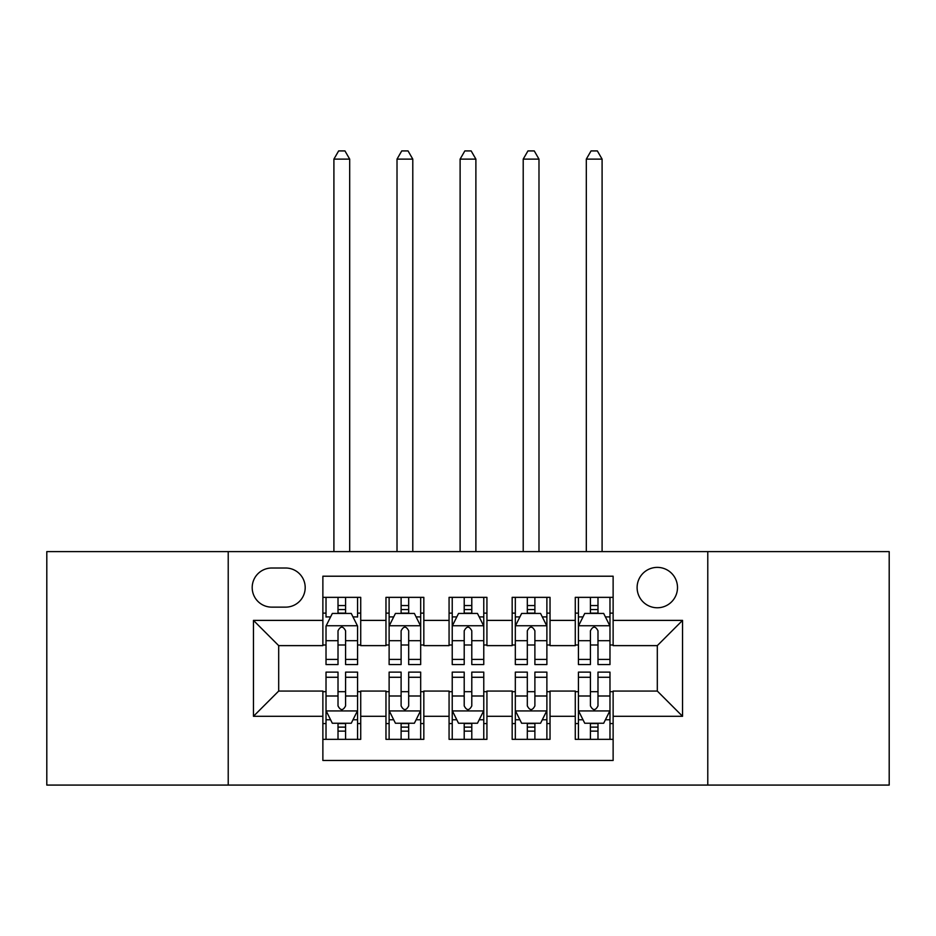 <?xml version="1.0" encoding="UTF-8"?>
<svg xmlns="http://www.w3.org/2000/svg" width="936" height="936" viewBox="0 0 936 936"><rect width="100%" height="100%" fill="white"/><g stroke="black" fill="none" stroke-linecap="round" stroke-linejoin="round"><path stroke-width="1.4" d="M657.306 567.38A20.194 20.194 0 0 0 637.112 587.574A20.194 20.194 0 0 0 657.306 607.768A20.194 20.194 0 0 0 677.5 587.574A20.194 20.194 0 0 0 657.306 567.38M707.78 785.082L889.2 785.082L889.2 551.608L707.78 551.608L707.78 785.082L228.22 785.082L228.22 551.608L46.8 551.608L46.8 785.082L228.22 785.082M613.127 597.355L575.277 597.355L575.277 620.392L550.029 620.392L550.029 645.629L575.277 645.629L575.277 620.392M550.029 620.392L550.029 597.355L512.168 597.355L512.168 620.392L486.931 620.392L486.931 645.629L512.168 645.629L512.168 620.392M486.931 620.392L486.931 597.355L449.069 597.355L449.069 620.392L423.832 620.392L423.832 645.629L449.069 645.629L449.069 620.392M423.832 620.392L423.832 597.355L385.971 597.355L385.971 645.629L360.723 645.629L360.723 597.355L322.873 597.355M322.873 739.335L360.723 739.335L360.723 691.06L385.971 691.06L385.971 739.335L423.832 739.335L423.832 691.06L449.069 691.06L449.069 716.297L423.832 716.297M449.069 716.297L449.069 739.335L486.931 739.335L486.931 691.06L512.168 691.06L512.168 716.297L486.931 716.297M512.168 716.297L512.168 739.335L550.029 739.335L550.029 691.06L575.277 691.06L575.277 716.297L550.029 716.297M271.756 607.136L285.632 607.136A19.562 19.562 0 0 0 305.195 587.574A19.562 19.562 0 0 0 285.632 568.012L271.756 568.012A19.562 19.562 0 0 0 252.194 587.574A19.562 19.562 0 0 0 271.756 607.136M707.78 551.608L228.22 551.608M613.127 620.392L613.127 576.213L322.873 576.213L322.873 645.629L278.694 645.629L278.694 691.06L322.873 691.06L322.873 760.477L613.127 760.477L613.127 691.06L657.306 691.06L657.306 645.629L613.127 645.629L613.127 620.392L682.543 620.392L682.543 716.297L613.127 716.297M322.873 716.297L253.457 716.297L253.457 620.392L322.873 620.392M575.277 716.297L575.277 739.335L613.127 739.335M322.873 613.127L326.02 613.127M338.013 613.127L345.583 613.127M357.575 613.127L360.723 613.127M322.873 644.998L326.02 644.998M338.013 644.998L345.583 644.998M357.575 644.998L360.723 644.998M322.873 691.692L326.02 691.692M338.013 691.692L345.583 691.692M357.575 691.692L360.723 691.692M322.873 723.563L326.02 723.563M338.013 723.563L345.583 723.563M357.575 723.563L360.723 723.563M385.971 644.998L389.119 644.998M401.111 644.998L408.681 644.998M420.673 644.998L423.832 644.998M385.971 613.127L389.119 613.127M401.111 613.127L408.681 613.127M420.673 613.127L423.832 613.127M385.971 691.692L389.119 691.692M401.111 691.692L408.681 691.692M420.673 691.692L423.832 691.692M385.971 723.563L389.119 723.563M401.111 723.563L408.681 723.563M420.673 723.563L423.832 723.563M449.069 691.692L452.228 691.692M464.209 691.692L471.791 691.692M483.772 691.692L486.931 691.692M449.069 723.563L452.228 723.563M464.209 723.563L471.791 723.563M483.772 723.563L486.931 723.563M449.069 613.127L452.228 613.127M464.209 613.127L471.791 613.127M483.772 613.127L486.931 613.127M449.069 644.998L452.228 644.998M464.209 644.998L471.791 644.998M483.772 644.998L486.931 644.998M512.168 691.692L515.327 691.692M527.319 691.692L534.889 691.692M546.881 691.692L550.029 691.692M512.168 723.563L515.327 723.563M527.319 723.563L534.889 723.563M546.881 723.563L550.029 723.563M512.168 613.127L515.327 613.127M527.319 613.127L534.889 613.127M546.881 613.127L550.029 613.127M512.168 644.998L515.327 644.998M527.319 644.998L534.889 644.998M546.881 644.998L550.029 644.998M575.277 691.692L578.425 691.692M590.417 691.692L597.987 691.692M609.98 691.692L613.127 691.692M575.277 723.563L578.425 723.563M590.417 723.563L597.987 723.563M609.98 723.563L613.127 723.563M575.277 613.127L578.425 613.127M590.417 613.127L597.987 613.127M609.98 613.127L613.127 613.127M575.277 644.998L578.425 644.998M590.417 644.998L597.987 644.998M609.98 644.998L613.127 644.998M278.694 645.629L253.457 620.392M278.694 691.06L253.457 716.297M682.543 620.392L657.306 645.629M682.543 716.297L657.306 691.06M345.583 597.355L345.583 613.443L345.583 605.557L338.013 605.557M357.575 659.412L345.583 659.412L345.583 664.56L357.575 664.56L357.575 626.067L351.257 613.443L332.327 613.443L326.02 626.067L326.02 664.56L338.013 664.56L338.013 659.412L326.02 659.412M330.595 616.918L326.02 616.918L326.02 597.355M326.02 617.046L326.02 605.557M357.575 617.046L357.575 605.557M353.001 616.918L357.575 616.918L357.575 597.355M338.013 613.443L338.013 597.355M345.583 659.412L345.583 630.805C343.067 625.938 340.54 625.938 338.013 630.805L338.013 652.088M326.02 640.692L338.013 640.692L338.013 659.412M349.69 551.608L349.69 159.12L333.906 159.12L333.906 551.608M333.906 159.12L338.645 150.918L344.951 150.918L349.69 159.12M338.013 731.133L345.583 731.133M326.02 677.278L338.013 677.278L338.013 672.13L326.02 672.13L326.02 710.623L332.327 723.247L351.257 723.247L357.575 710.623L357.575 672.13L345.583 672.13L345.583 677.278L357.575 677.278M357.575 710.623L357.575 739.335M326.02 710.623L326.02 739.335M345.583 723.247L345.583 739.335M338.013 739.335L338.013 723.247M338.013 677.278L338.013 705.896C340.529 710.752 343.056 710.752 345.583 705.896L345.583 677.278M408.681 605.557L401.111 605.557M420.673 659.412L408.681 659.412L408.681 664.56L420.673 664.56L420.673 626.067L414.367 613.443L395.437 613.443L389.119 626.067L389.119 664.56L401.111 664.56L401.111 659.412L389.119 659.412M389.119 626.067L389.119 597.355M420.673 626.067L420.673 597.355M401.111 613.443L401.111 597.355M408.681 597.355L408.681 613.443M408.681 659.412L408.681 630.805C406.165 625.938 403.638 625.938 401.111 630.805L401.111 659.412M412.788 551.608L412.788 159.12L397.016 159.12L397.016 551.608M397.016 159.12L401.743 150.918L408.049 150.918L412.788 159.12M471.791 605.557L464.209 605.557M483.772 659.412L471.791 659.412L471.791 664.56L483.772 664.56L483.772 626.067L477.465 613.443L458.535 613.443L452.228 626.067L452.228 664.56L464.209 664.56L464.209 659.412L452.228 659.412M452.228 626.067L452.228 597.355M483.772 626.067L483.772 597.355M464.209 613.443L464.209 597.355M471.791 597.355L471.791 613.443M471.791 659.412L471.791 630.805C469.264 625.938 466.736 625.938 464.209 630.805L464.209 659.412M475.886 551.608L475.886 159.12L460.114 159.12L460.114 551.608M460.114 159.12L464.841 150.918L471.159 150.918L475.886 159.12M534.889 605.557L527.319 605.557M546.881 659.412L534.889 659.412L534.889 664.56L546.881 664.56L546.881 626.067L540.563 613.443L521.633 613.443L515.327 626.067L515.327 664.56L527.319 664.56L527.319 659.412L515.327 659.412M515.327 626.067L515.327 597.355M546.881 626.067L546.881 597.355M527.319 613.443L527.319 597.355M534.889 597.355L534.889 613.443M534.889 659.412L534.889 630.805C532.362 625.938 529.846 625.938 527.319 630.805L527.319 659.412M538.984 551.608L538.984 159.12L523.212 159.12L523.212 551.608M523.212 159.12L527.951 150.918L534.257 150.918L538.984 159.12M597.987 605.557L590.417 605.557M609.98 659.412L597.987 659.412L597.987 664.56L609.98 664.56L609.98 626.067L603.673 613.443L584.743 613.443L578.425 626.067L578.425 664.56L590.417 664.56L590.417 659.412L578.425 659.412M578.425 626.067L578.425 597.355M609.98 626.067L609.98 597.355M590.417 613.443L590.417 597.355M597.987 597.355L597.987 613.443M597.987 659.412L597.987 630.805C595.471 625.938 592.944 625.938 590.417 630.805L590.417 659.412M602.094 551.608L602.094 159.12L586.31 159.12L586.31 551.608M586.31 159.12L591.049 150.918L597.355 150.918L602.094 159.12M401.111 731.133L408.681 731.133M389.119 677.278L401.111 677.278L401.111 672.13L389.119 672.13L389.119 710.623L395.437 723.247L414.367 723.247L420.673 710.623L420.673 672.13L408.681 672.13L408.681 677.278L420.673 677.278M420.673 710.623L420.673 739.335M389.119 710.623L389.119 739.335M408.681 723.247L408.681 739.335M401.111 739.335L401.111 723.247M401.111 677.278L401.111 705.896C403.638 710.752 406.154 710.752 408.681 705.896L408.681 677.278M464.209 731.133L471.791 731.133M452.228 677.278L464.209 677.278L464.209 672.13L452.228 672.13L452.228 710.623L458.535 723.247L477.465 723.247L483.772 710.623L483.772 672.13L471.791 672.13L471.791 677.278L483.772 677.278M483.772 710.623L483.772 739.335M452.228 710.623L452.228 739.335M471.791 723.247L471.791 739.335M464.209 739.335L464.209 723.247M464.209 677.278L464.209 705.896C466.736 710.752 469.264 710.752 471.791 705.896L471.791 677.278M527.319 731.133L534.889 731.133M515.327 677.278L527.319 677.278L527.319 672.13L515.327 672.13L515.327 710.623L521.633 723.247L540.563 723.247L546.881 710.623L546.881 672.13L534.889 672.13L534.889 677.278L546.881 677.278M546.881 710.623L546.881 739.335M515.327 710.623L515.327 739.335M534.889 723.247L534.889 739.335M527.319 739.335L527.319 723.247M527.319 677.278L527.319 705.896C529.835 710.752 532.362 710.752 534.889 705.896L534.889 677.278M590.417 731.133L597.987 731.133M578.425 677.278L590.417 677.278L590.417 672.13L578.425 672.13L578.425 710.623L584.743 723.247L603.673 723.247L609.98 710.623L609.98 672.13L597.987 672.13L597.987 677.278L609.98 677.278M609.98 710.623L609.98 739.335M578.425 710.623L578.425 739.335M597.987 723.247L597.987 739.335M590.417 739.335L590.417 723.247M590.417 677.278L590.417 705.896C592.933 710.752 595.46 710.752 597.987 705.896L597.987 677.278M385.971 716.297L360.723 716.297M385.971 620.392L360.723 620.392M357.412 625.751L326.184 625.751M357.575 640.692L345.583 640.692M345.583 609.582L338.013 609.582M326.184 710.939L357.412 710.939M357.575 719.772L353.001 719.772M330.595 719.772L326.02 719.772M345.583 695.998L357.575 695.998M326.02 695.998L338.013 695.998M338.013 727.12L345.583 727.12M420.521 625.751L389.282 625.751M389.119 616.918L393.693 616.918M416.099 616.918L420.673 616.918M401.111 640.692L389.119 640.692M420.673 640.692L408.681 640.692M408.681 609.582L401.111 609.582M483.62 625.751L452.38 625.751M452.228 616.918L456.803 616.918M479.197 616.918L483.772 616.918M464.209 640.692L452.228 640.692M483.772 640.692L471.791 640.692M471.791 609.582L464.209 609.582M546.718 625.751L515.479 625.751M515.327 616.918L519.901 616.918M542.307 616.918L546.881 616.918M527.319 640.692L515.327 640.692M546.881 640.692L534.889 640.692M534.889 609.582L527.319 609.582M609.816 625.751L578.588 625.751M578.425 616.918L582.999 616.918M605.405 616.918L609.98 616.918M590.417 640.692L578.425 640.692M609.98 640.692L597.987 640.692M597.987 609.582L590.417 609.582M389.282 710.939L420.521 710.939M420.673 719.772L416.099 719.772M393.693 719.772L389.119 719.772M408.681 695.998L420.673 695.998M389.119 695.998L401.111 695.998M401.111 727.12L408.681 727.12M452.38 710.939L483.62 710.939M483.772 719.772L479.197 719.772M456.803 719.772L452.228 719.772M471.791 695.998L483.772 695.998M452.228 695.998L464.209 695.998M464.209 727.12L471.791 727.12M515.479 710.939L546.718 710.939M546.881 719.772L542.307 719.772M519.901 719.772L515.327 719.772M534.889 695.998L546.881 695.998M515.327 695.998L527.319 695.998M527.319 727.12L534.889 727.12M578.588 710.939L609.816 710.939M609.98 719.772L605.405 719.772M582.999 719.772L578.425 719.772M597.987 695.998L609.98 695.998M578.425 695.998L590.417 695.998M590.417 727.12L597.987 727.12"/></g></svg>
